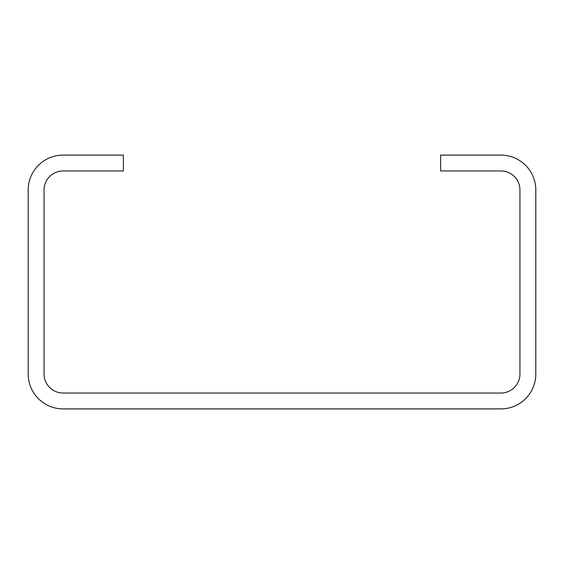 <?xml version="1.0" encoding="UTF-8"?>
<svg xmlns="http://www.w3.org/2000/svg" width="564" height="564" viewBox="0 0 564 564"><rect width="100%" height="100%" fill="white"/><g stroke="black" fill="none" stroke-linecap="round" stroke-linejoin="round"><path stroke-width="0.85" d="M500.902 155.1A34.898 34.898 0 0 1 535.8 189.998L535.8 374.002A34.898 34.898 0 0 1 500.902 408.9L63.097 408.9A34.898 34.898 0 0 1 28.2 374.002L28.2 189.998A34.898 34.898 0 0 1 63.097 155.1L123.375 155.1L123.375 170.962L63.097 170.962A19.035 19.035 0 0 0 44.062 189.998L44.062 374.002A19.035 19.035 0 0 0 63.097 393.037L500.902 393.037A19.035 19.035 0 0 0 519.938 374.002L519.938 189.998A19.035 19.035 0 0 0 500.902 170.962L440.625 170.962L440.625 155.1L500.902 155.1"/></g></svg>
